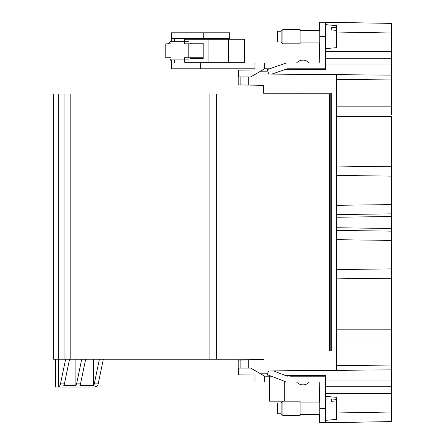 <?xml version="1.0" encoding="UTF-8"?>
<svg xmlns="http://www.w3.org/2000/svg" width="445" height="445" viewBox="0 0 445 445"><rect width="100%" height="100%" fill="white"/><g stroke="black" fill="none" stroke-linecap="round" stroke-linejoin="round"><path stroke-width="0.67" d="M319.51 422.75L325.501 422.75L319.51 422.75L319.51 414.645M313.514 381.982L319.749 381.982L319.51 402.08M262.85 69.904L238.209 70.121L238.209 84.906L263.629 85.351L263.629 93.239L331.258 93.239L331.258 351.044L330.78 351.044L330.78 93.956L329.339 93.956L329.339 351.044L331.258 351.044M238.531 70.115L238.531 76.929L250.68 76.929L264.803 68.775L266.989 68.775L266.989 74.054L336.537 74.66L336.537 370.34L391.455 369.862L391.455 393.491L325.501 393.491M271.867 74.093L287.314 68.775L325.501 68.775L325.501 69.359L284.589 69.715M267.3 69.865L266.989 69.865M336.537 74.66L391.455 75.138L391.455 64.937L325.501 64.937M319.51 42.92L319.749 63.018L286.352 63.018L267.211 69.609L268.73 74.065M277.541 402.964L281.134 402.964L281.134 413.755L277.541 413.755L277.541 402.964L281.134 402.964L282.937 401.168L269.386 401.168L269.386 376.225L271.361 376.225M290.012 376.225L325.501 376.225L325.501 422.75L391.455 421.599L319.749 422.75L319.749 381.982L284.733 381.982M336.537 412.966L391.455 412.003L391.455 421.599M325.501 68.775L325.501 22.25L391.455 23.401L391.455 64.347M93.584 359.198L93.584 385.687L79.833 385.687A4.795 2.753 -90 0 0 80.512 383.863L85.663 359.198M391.455 380.653L391.455 380.063L325.501 380.063M336.537 227.757L391.455 228.491L391.455 116.418L336.537 116.418M325.501 22.25L319.51 22.25L319.51 30.355L300.08 30.355L319.749 30.355M391.455 114.437L391.455 106.85L336.537 106.85M263.629 359.649L263.629 359.198L263.629 359.649L240.144 360.061L240.144 368.071L238.531 368.071L238.531 374.885L262.85 375.096M336.537 365.545L391.455 365.067L391.455 338.039L336.537 338.039L391.455 338.039L391.455 329.194L336.537 329.194M269.386 376.225L264.803 376.225L250.68 368.071L248.282 368.071L248.282 359.916M325.501 69.359L324.305 69.364M391.455 58.223L325.501 58.223M336.537 230.41L391.455 231.15L391.455 278.125L336.537 278.859M240.144 368.071L248.282 368.071M325.501 386.777L391.455 386.777M238.209 374.879L238.209 360.094L238.209 374.879L238.531 374.885M391.455 106.85L391.455 79.933L336.537 79.455M325.501 376.225L325.501 375.641L284.878 375.291M266.989 375.135L268.552 375.146M391.455 75.138L391.455 79.933M266.989 376.225L266.989 370.946L336.537 370.34M301.86 93.239L301.855 93.956M391.455 412.003L391.455 393.491M240.144 360.061L238.209 360.094M391.455 216.509L336.537 217.243M93.584 385.687A4.795 2.753 -90 0 0 94.268 383.863L99.413 359.198M58.518 359.198L58.518 386.894A4.795 2.753 -90 0 0 60.476 383.863L65.626 359.198M336.537 166.057L391.455 166.792M324.305 375.636L325.501 375.641M75.9 359.198L75.9 385.687L63.724 385.687A4.795 2.753 -90 0 0 64.408 383.863L69.553 359.198M391.455 231.15L391.455 228.491M248.282 76.929L248.282 85.084M336.537 278.948L391.455 278.214L391.455 329.194M391.455 365.067L391.455 369.862M64.097 93.956L64.097 359.198L58.345 359.198L58.345 93.956L329.339 93.956M64.097 359.198L70.816 359.198L70.816 93.956M209.912 93.956L209.912 359.198L216.626 359.198L216.626 93.956M75.9 385.687A4.795 2.753 -90 0 0 76.585 383.863L81.735 359.198M277.541 31.245L281.134 31.245L277.541 31.245L277.541 42.036L281.134 42.036L282.937 43.833L282.937 29.442L281.134 31.245L281.134 42.036M300.08 401.168L282.937 401.168L282.937 415.558L300.08 415.558L300.08 401.168L284.733 401.168L284.733 381.359M269.386 381.982L254.996 381.982L254.996 375.029M296.526 381.982A8.633 8.633 0 0 0 309.397 381.982A8.633 8.633 0 0 1 296.526 381.982M264.586 376.103L264.586 381.982M287.314 376.225L273.425 370.891M286.352 381.982L267.217 374.634L268.474 370.935M325.501 422.75L319.749 422.75M325.501 36.64L319.749 36.64L319.749 63.018L313.514 63.018M254.996 68.775L200.728 68.775L200.728 63.018L171.286 63.018L171.286 68.775L171.286 59.903M200.728 63.018L254.996 63.018L254.996 69.971M285.212 63.413L285.212 63.018L254.996 63.018M285.212 63.018L286.352 63.018M296.526 63.018A8.633 8.633 0 0 1 309.397 63.018M287.314 68.775L290.012 68.775M264.586 68.775L269.637 68.775M200.728 68.775L171.286 68.775M171.286 41.674L171.286 32.802L229.681 32.802L229.681 38.559L203.749 38.559L203.749 32.802M174.59 41.674L174.59 38.559M171.286 32.802L171.286 38.559L203.749 38.559M203.198 43.833L184.286 43.833L184.286 41.674L171.013 41.674L171.013 43.833L165.785 43.833L165.785 57.744L171.013 57.744L171.013 59.903L184.286 59.903L184.286 57.744L203.198 57.744M174.59 63.018L174.59 59.903M198.948 63.018L198.948 62.3M198.948 39.277L198.948 38.559M189.003 43.833L189.003 41.674L184.286 41.674M184.286 59.903L189.003 59.903L189.003 57.744M188.207 43.833L188.207 57.744M264.586 63.018L264.586 68.897M319.749 36.64L319.749 22.25M228.914 39.277L244.628 39.277L244.628 62.3L228.552 62.3L228.552 39.277L228.914 39.277L228.914 62.3M203.198 58.462L190.404 58.462L203.198 58.462L203.198 43.115L190.404 43.115L190.404 43.833M190.404 57.744L190.404 58.462M184.697 41.674L184.697 39.277L208.911 39.277L208.911 62.3L184.697 62.3L184.697 59.903M190.404 43.115L203.198 43.115M208.911 62.3L228.552 62.3M208.911 39.277L228.552 39.277M171.286 40.962A11.153 9.134 90 0 0 169.15 42.904A11.153 9.134 90 0 0 168.466 43.833M170.78 57.744A11.57 9.479 90 0 0 171.013 58.1M171.013 59.107L170.357 59.914L171.286 60.025M170.357 59.914A11.153 9.134 90 0 0 171.286 60.615M325.501 420.353L336.537 419.385L336.537 402.041L331.736 401.74L331.736 399.026L336.537 399.326L336.537 397.335L325.501 396.367M331.736 399.026L331.736 401.74M336.537 399.326L336.537 402.041M325.501 48.633L336.537 47.665L336.537 30.316L331.736 30.015L331.736 27.306L336.537 27.607L336.537 25.615L325.501 24.647M331.736 27.306L331.736 30.015M336.537 27.607L336.537 30.316M282.937 43.833L300.08 43.833L300.08 29.442L282.937 29.442L300.08 29.442M263.629 359.198L216.626 359.198M209.912 359.198L70.816 359.198M58.345 359.198L53.545 359.198L53.545 93.956L58.345 93.956M103.346 359.198L98.195 383.863A4.795 2.753 -90 0 1 97.194 386.143L94.301 387.017L55.43 387.017L55.43 359.198M58.518 386.894L58.217 387.017M336.537 32.034L391.455 32.997M391.455 51.509L325.501 51.509M391.455 204.589L336.537 205.323M336.537 175.402L391.455 176.142M260.648 71.172L266.989 71.172M254.034 359.816L254.034 370.012M336.537 239.677L391.455 240.411M391.455 268.858L336.537 269.598M240.144 76.929L240.144 84.939M391.455 213.85L336.537 214.59M266.989 373.828L260.648 373.828M254.034 74.988L254.034 85.184M80.512 383.863L76.585 383.863M64.408 383.863L60.476 383.863M325.501 408.36L319.749 408.36M98.195 383.863L94.268 383.863M291.447 376.225L291.447 375.346M300.08 402.08L319.749 402.08M300.08 414.645L319.749 414.645M300.08 42.92L319.749 42.92M269.865 376.225L269.865 375.652M281.134 413.755L282.937 415.558"/></g></svg>
